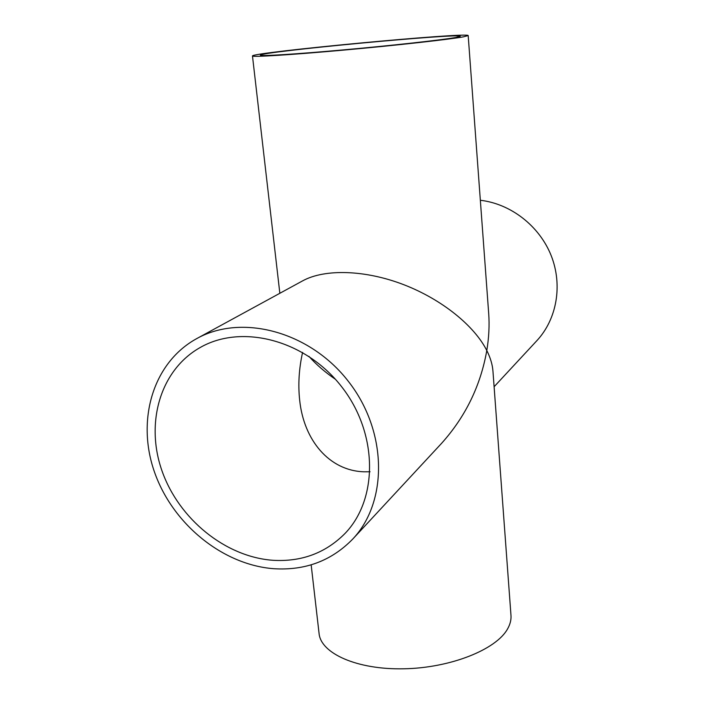 <?xml version="1.0" encoding="UTF-8"?>
<svg xmlns="http://www.w3.org/2000/svg" width="704" height="704" viewBox="0 0 704 704"><rect width="100%" height="100%" fill="white"/><g stroke="black" fill="none" stroke-linecap="round" stroke-linejoin="round"><path stroke-width="1.06" d="M302.579 352.414C298.954 368.799 297.986 384.736 299.675 400.224C303.838 440.387 329.305 470.668 363.862 471.794L370.04 471.768M272.844 560.287C225.368 556.873 178.974 519.068 162.087 471.126C145.042 423.271 160.054 370.102 200.191 347.512C241.85 323.541 305.598 340.014 341.695 386.804C378.136 433.321 378.382 499.162 344.872 533.614C325.424 553.106 301.409 561.994 272.844 560.287M455.594 37.514L460.24 36.282C461.278 32.824 258.738 51.964 260.41 55.176C259.978 56.399 295.636 54.199 344.291 49.808C392.885 45.434 442.13 39.943 455.594 37.514M335.394 379.262C325.134 372.284 316.316 364.646 308.933 356.356M273.882 568.718C305.228 570.671 331.496 560.806 352.669 539.141C388.08 501.855 387.552 431.402 348.489 381.524C309.786 331.364 241.639 313.474 196.759 338.589C152.865 362.622 136.25 420.121 154.44 471.918C172.454 523.802 222.482 564.881 273.882 568.718M196.715 338.615L302.588 280.878C324.861 268.602 365.464 269.861 403.964 284.768C442.49 299.693 474.593 326.172 486.798 350.53C480.577 385.704 465.538 416.601 441.69 443.221L352.669 539.141M463.346 36.863L468.186 35.57C468.987 31.856 250.985 52.457 252.472 55.959C251.979 57.279 290.497 54.912 343.262 50.142C395.956 45.39 449.134 39.459 463.346 36.863M311.159 564.828L319.079 633.53C320.848 653.435 357.016 669.812 403.806 668.8C450.551 667.946 496.311 649.563 507.602 628.857C510.18 624.29 511.306 619.802 510.981 615.393L492.958 371.21C492.483 364.672 490.433 357.782 486.798 350.53C488.928 337.638 489.562 325.213 488.682 313.271L468.186 35.57M494.102 386.742L536.897 340.639C556.838 319.194 562.901 285.146 551.153 255.543C539.387 225.949 510.796 203.782 480.339 200.27M279.84 293.278L252.472 55.959"/></g></svg>
